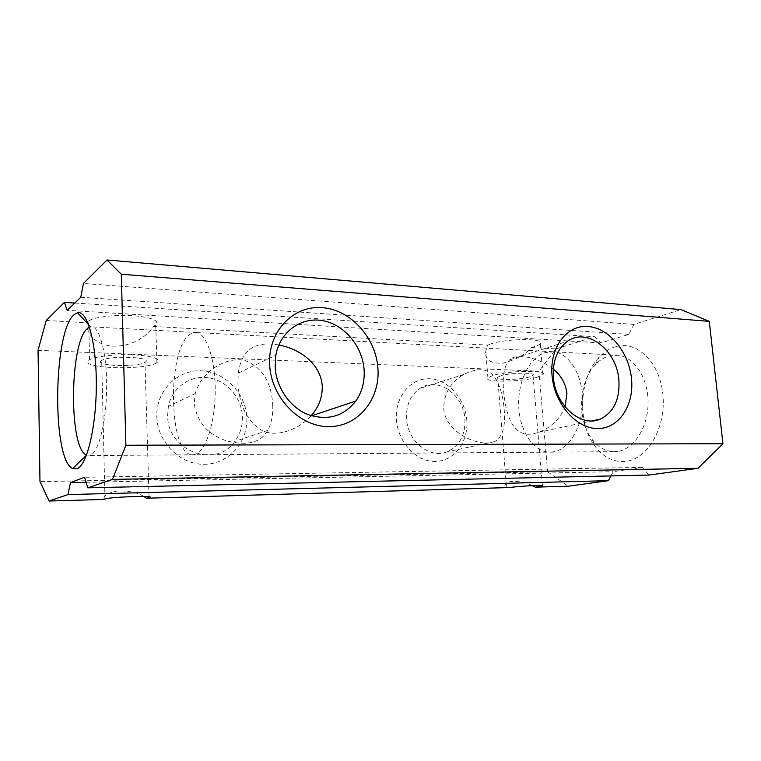 <?xml version="1.0" encoding="UTF-8"?>
<svg xmlns="http://www.w3.org/2000/svg" width="761" height="761" viewBox="0 0 761 761"><rect width="100%" height="100%" fill="white"/><g stroke="black" fill="none" stroke-linecap="round" stroke-linejoin="round"><path stroke-width="0.57" stroke-dasharray="3.81 2.85" d="M156.814 416.714C157.413 442.407 180.405 464.885 204.614 464.296C228.852 464.077 248.076 442.103 246.802 417.751C245.87 393.399 224.961 371.568 201.066 370.816C177.17 369.703 155.853 391.021 156.814 416.714M242.407 416.495C242.721 425.818 240.191 434.112 234.816 441.361C216.362 468.938 167.334 451.349 167.62 415.592L168.381 406.374C172.148 387.463 190.431 374.85 208.6 377.779C226.788 380.519 241.656 397.746 242.407 416.495M396.405 419.463C397.727 442.122 416.353 461.956 435.254 461.47C454.184 461.328 468.595 441.884 466.807 420.272C465.285 398.659 448.124 379.33 429.404 378.769C410.674 377.865 394.807 396.804 396.405 419.463M464.933 419.187C465.428 435.092 459.52 445.956 447.221 451.777C429.994 459.349 407.42 441.285 406.517 418.483C406.079 405.052 410.502 395.064 419.806 388.5C437.518 376.105 463.887 394.579 464.933 419.187M88.133 321.408L87.125 322.759C85.603 331.32 93.613 345.047 113.313 346.131C133.108 346.769 149.099 334.536 153.237 326.44L155.729 325.061C159.762 320.59 152.181 317.461 132.994 315.663C115.12 314.455 94.202 316.995 88.704 320.971L88.133 321.408M156.709 362.75C145.38 370.759 76.937 368.514 88.98 360.181L89.56 359.801C95.106 356.357 116.138 353.989 134.107 354.835C153.389 356.177 160.999 358.773 156.918 362.617L156.709 362.75M490.265 344.105L487.811 345.104L485.784 350.992C484.357 359.487 489.979 363.568 502.631 363.235C515.872 359.858 525.461 354.626 531.387 347.53L534.603 346.607C537.627 345.618 539.492 344.619 540.224 343.63C545.694 338.055 505.342 338.35 490.265 344.105M537.237 377.218C521.275 382.098 482.493 382.65 487.906 377.817L492.767 375.525C507.977 370.483 548.491 369.827 542.916 374.621L537.237 377.218M86.516 455.107L90.445 455.164C98.635 451.958 106.245 422.412 106.654 389.232C107.158 356.043 100.366 328.295 92.281 326.907L89.494 327.182M143.924 496.486C137.77 492.567 129.028 490.721 117.717 490.969C107.976 492.69 103.363 495.516 103.877 499.454M101.403 360.647C93.165 365.993 137.741 367.544 144.932 362.303L144.98 362.274C154.654 357.109 109.565 355.064 101.689 360.467L101.403 360.647M532.215 485.632C521.342 479.734 501.499 480.077 506.436 486.26L507.549 487.953M500.89 375.829L497.665 377.342C494.174 380.443 519.287 380.072 529.466 376.923L533.023 375.287C536.591 372.205 510.755 372.605 500.89 375.829M615.421 346.75C609.523 348.538 604.167 351.963 599.364 357.004C578.893 377.684 576.895 423.468 595.34 446.697C604.053 457.865 614.479 462.717 626.626 461.271C648.362 458.369 666.417 426.407 662.86 394.055C659.606 361.646 636.358 340.062 615.421 346.75M618.113 451.359L613.67 451.682C605.375 451.292 598.222 447.23 592.21 439.478C576.79 420.186 578.484 381.575 595.559 364.452C599.563 360.267 604.006 357.461 608.895 356.024L618.046 355.254C634.198 356.899 648.144 377.913 648.096 402.436C648.229 426.95 634.313 448.838 618.113 451.359M272.733 404.966C273.123 415.192 271.449 423.677 267.691 430.412C261.156 442.369 247.915 445.975 227.967 441.237C208.428 435.349 197.175 422.783 194.207 403.53L195.263 393.58C200.837 372.671 224.057 356.966 244.062 360.143C261.841 366.726 271.401 381.67 272.733 404.966M504.134 409.199C505.827 426.198 502.66 437.023 494.621 441.656C480.058 447.849 444.9 433.095 443.711 408.096C444.063 393.123 450.797 381.889 463.915 374.402C477.204 367.62 487.211 368.229 493.946 376.21C499.606 384.248 503.002 395.244 504.134 409.199M553.352 369.171C538.56 357.147 515.977 353.056 509.727 359.763C504.362 365.052 502.317 375.582 503.601 391.373C506.303 418.474 514.493 441.266 538.655 432.258C551.097 427.549 559.906 419.083 565.1 406.869M278.849 345.009C254.954 340.605 241.437 349.965 238.288 373.109L237.908 383.706C239.515 405.603 247.296 421.061 261.251 430.07C275.32 437.889 297.808 430.46 310.821 416.058L311.144 415.696M38.05 350.326L538.921 371.206L547.625 471.81L39.981 481.637M153.237 326.44L487.811 345.104M531.387 347.53L555.977 348.899L538.921 371.206M46.221 320.476L87.125 322.759M547.625 471.81L568.229 486.222M610.921 475.929L613.176 471.696L642.189 467.406L649.085 475.054M555.977 348.899L594.712 336.714L600.848 342.916L628.89 334.364L633.903 324.386L680.914 309.594M74.759 303.04L594.712 336.714M633.903 324.386L83.415 283.473M80.78 297.266L628.89 334.364M600.848 342.916L67.187 310.307M86.088 482.293L613.176 471.696M642.189 467.406L84.557 477.28M190.849 333.813C166.868 346.455 168 455.23 192.466 454.793L195.282 454.403C205.603 451.321 214.935 423.316 215.22 391.877C215.61 360.438 206.878 334.012 196.652 332.538L190.849 333.813M553.732 451.815L549.471 452.158C533.1 451.73 519.649 430.688 518.717 406.288C517.632 381.898 529.085 357.67 545.047 352.638L553.846 351.801C569.371 353.427 582.783 375.278 582.698 400.838C582.783 426.398 569.314 449.199 553.732 451.815M487.906 377.817L485.784 350.992M506.436 486.26L497.665 377.342M592.21 439.478L595.34 446.697M595.559 364.452L599.364 357.004M267.691 430.412L234.816 441.361M494.621 441.656L447.221 451.777M613.67 451.682L88.219 455.573M538.655 432.258L591.972 420.881M310.821 416.048L311.525 415.82M156.918 362.617L155.729 325.061M89.56 359.801L88.704 320.971M542.916 374.621L540.224 343.63M90.635 326.85L88.628 324.69M149.023 496.838L144.98 362.274M104.98 498.921L101.689 360.467M542.469 485.661L533.023 375.287M195.263 393.58L168.381 406.374M463.915 374.402L419.806 388.5M196.652 332.528L92.281 326.907M196.652 332.538L618.046 355.254M509.737 359.763L567.411 341.328M238.288 373.109L275.853 355.235"/><path stroke-width="1.14" d="M74.045 314.683C53.156 331.511 51.796 459.673 72.637 468.51L77.118 468.738C87.02 465.285 96.343 426.598 96.324 384.362C96.409 342.098 87.268 310.012 77.489 312.733L74.045 314.683M89.494 327.182L87.677 328.333C69.565 341.309 68.461 448.524 86.516 455.107M49.094 501.014L39.981 481.637L38.05 350.326L46.221 320.476L64.419 302.374L67.187 310.307L80.78 297.266L83.415 283.473L107.016 259.986L121.294 274.226L125.898 445.233L112.485 479.401L87.781 487.82L84.557 477.28L70.459 482.607L67.986 494.574L49.094 501.014L103.877 499.454L104.98 498.921C113.104 496.629 159.011 495.449 149.042 497.732L146.397 498.236L143.924 496.486M146.397 498.236L509.927 487.535C520.096 485.956 546.274 484.709 542.498 485.975L535.316 487.154L532.215 485.632M631.497 378.674C634.322 405.213 618.969 428.795 597.604 428.567C576.277 428.747 554.341 403.672 552.048 375.554C549.432 347.416 566.85 324.662 587.996 326.488C609.114 327.905 628.976 352.143 631.497 378.674M553.428 377.456C555.207 405.366 581.28 427.977 600.267 419.111C613.804 412.31 620.006 399.259 618.883 379.958C616.876 350.146 586.921 326.888 567.411 341.328C557.166 349.004 552.505 361.047 553.428 377.456M377.951 368.695C380.148 399.477 357.917 426.911 328.723 426.626C299.568 426.845 270.954 397.375 269.641 364.433C267.901 331.473 293.356 305.199 322.074 307.634C350.783 309.603 376.162 337.913 377.951 368.695M275.13 366.812C276.091 387.33 289.77 407.183 307.653 414.431C327.401 421.052 343.458 416.59 355.815 401.066C361.97 392.134 364.747 381.851 364.139 370.217C362.778 346.816 344.866 324.871 323.216 320.762C301.603 316.424 279.972 331.53 275.853 355.235L275.13 366.812M565.1 406.869L566.935 393.199C565.68 383.534 561.152 375.525 553.352 369.171M311.144 415.696C318.773 407.154 322.483 397.299 322.264 386.131C320.781 364.081 300.348 349.014 278.849 345.009M610.921 475.929L608.381 480.676L568.229 486.222L535.316 487.154M107.016 259.986L680.914 309.594L709.281 321.361L722.95 443.73L698.018 468.3L649.085 475.054L87.781 487.82M64.419 302.374L74.759 303.04M112.485 479.401L698.018 468.3M722.95 443.73L125.898 445.233M709.281 321.361L121.294 274.226M608.381 480.676L67.986 494.574M70.459 482.607L86.088 482.293M86.45 455.278L72.637 468.51M591.972 420.881L600.267 419.111M311.525 415.82L355.815 401.066M88.628 324.69L77.489 312.733M149.042 497.732L149.023 496.838"/></g></svg>

